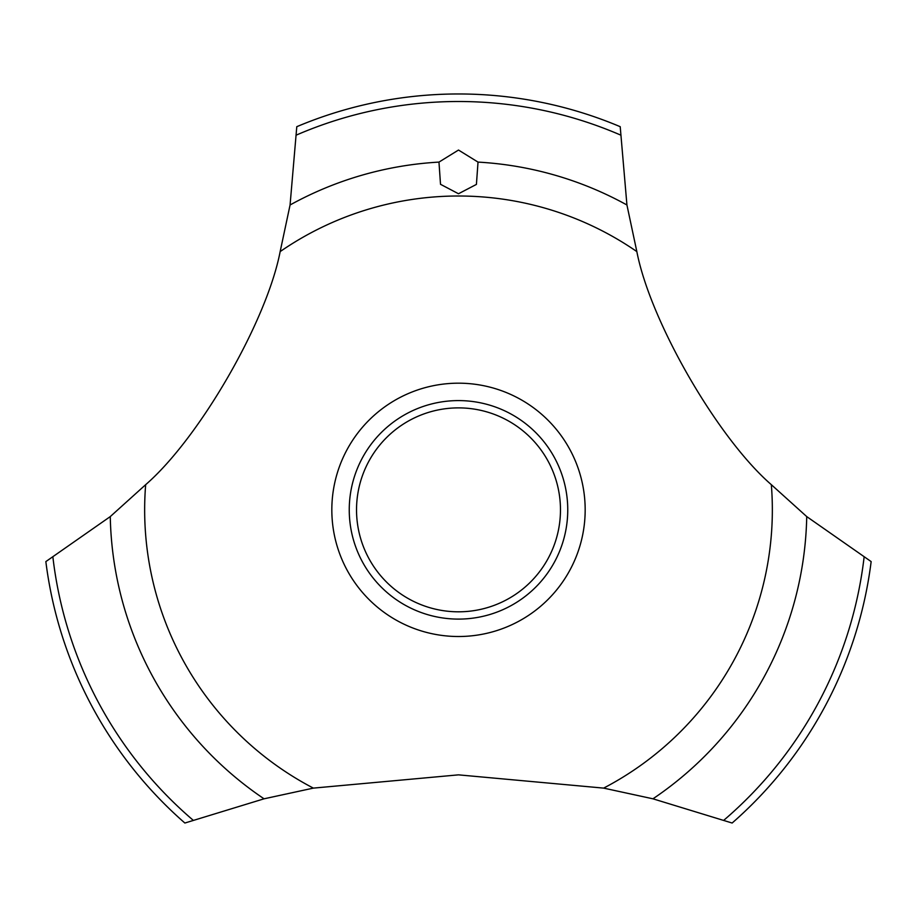 <?xml version="1.0" encoding="UTF-8"?>
<svg xmlns="http://www.w3.org/2000/svg" width="917" height="917" viewBox="0 0 917 917"><rect width="100%" height="100%" fill="white"/><g stroke="black" fill="none" stroke-linecap="round" stroke-linejoin="round"><path stroke-width="1.38" d="M280.155 251.602C266.675 321.569 199.402 438.074 145.665 484.68L110.269 516.592L45.85 561.594A415.882 415.882 0 0 0 184.867 823.03L264.05 798.81L313.362 788.116L458.5 774.854L603.638 788.116L652.95 798.81L732.133 823.03A415.882 415.882 0 0 0 871.15 561.594L806.731 516.592L771.335 484.68C717.507 437.994 650.302 321.443 636.845 251.602L626.93 204.984L620.213 126.695A415.882 415.882 0 0 0 296.787 126.695L290.07 204.984L280.155 251.602A313.843 313.843 0 0 1 636.845 251.602M585.172 509.852A126.672 126.672 0 0 1 458.5 636.513A126.672 126.672 0 0 1 331.828 509.852A126.672 126.672 0 0 1 458.5 383.18A126.672 126.672 0 0 1 585.172 509.852M313.362 788.116A313.843 313.843 0 0 1 145.665 484.68M771.335 484.68A313.843 313.843 0 0 1 603.638 788.116M458.5 150.044L478.021 162.103L476.416 184.409L458.5 193.751L440.515 184.306L438.968 162.103L458.5 150.044M349.251 509.852A109.249 109.249 0 0 1 458.5 400.591A109.249 109.249 0 0 1 567.749 509.852A109.249 109.249 0 0 1 458.5 619.101A109.249 109.249 0 0 1 349.251 509.852M356.53 509.852A101.97 101.97 0 0 0 458.5 611.811A101.97 101.97 0 0 0 560.47 509.852A101.97 101.97 0 0 0 458.5 407.882A101.97 101.97 0 0 0 356.53 509.852M478.032 162.103A348.3 348.3 0 0 1 626.93 204.984M296.649 134.948A408.352 408.352 0 0 1 620.351 134.948M290.07 204.984A348.3 348.3 0 0 1 438.968 162.103M864.078 557.341A408.352 408.352 0 0 1 723.971 820.119M806.731 516.592A348.3 348.3 0 0 1 652.95 798.81M264.05 798.81A348.3 348.3 0 0 1 110.269 516.592M193.029 820.119A408.352 408.352 0 0 1 52.922 557.341"/></g></svg>
